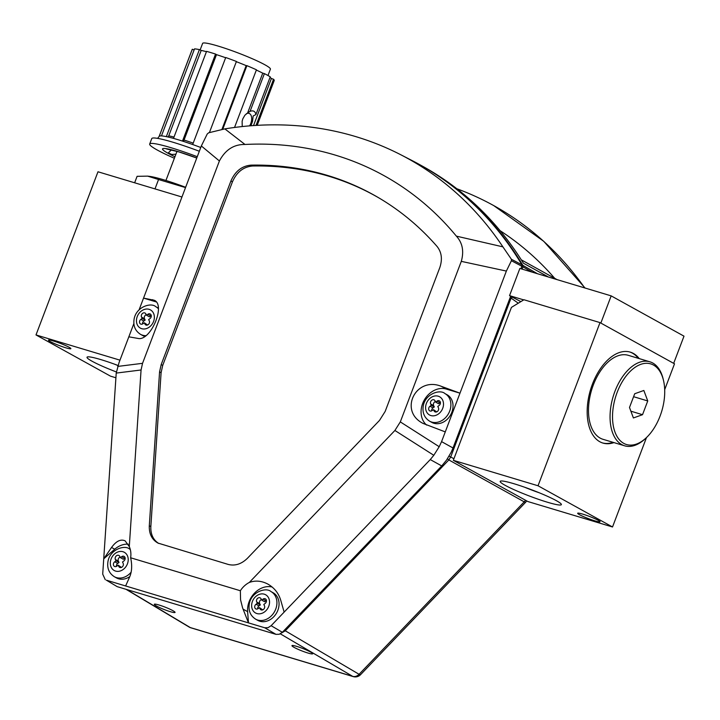 <?xml version="1.0" encoding="UTF-8"?>
<svg xmlns="http://www.w3.org/2000/svg" width="720" height="720" viewBox="0 0 720 720"><rect width="100%" height="100%" fill="white"/><g stroke="black" fill="none" stroke-linecap="round" stroke-linejoin="round"><path stroke-width="1.08" d="M154.989 188.901L158.553 179.523L185.526 187.587M134.64 182.79L137.097 176.328L147.645 176.13L158.553 179.523M185.634 187.29A41.922 4.239 -159.2 0 0 149.409 176.346L147.645 176.13M600.012 322.605L523.944 299.745L511.434 307.386L453.33 460.323L527.832 501.534L612.522 526.977L538.029 485.766L600.012 322.605L674.505 363.816L664.695 389.646M613.971 442.602A47.484 27.234 -73.3 0 1 602.937 443.07A47.484 27.234 -73.3 0 1 590.517 389.763A47.484 27.234 -73.3 0 1 630.261 352.125A47.484 27.234 -73.3 0 1 639.216 358.596M646.488 437.562L612.522 526.977M598.239 520.326A11.961 1.206 20.8 0 1 600.021 521.613A11.961 1.206 20.8 0 1 588.42 518.634A11.961 1.206 20.8 0 1 577.773 513.162A11.961 1.206 20.8 0 1 586.431 515.331A11.961 1.206 20.8 0 1 598.239 520.326M556.452 500.715A32.733 3.312 20.8 0 1 561.33 504.252A32.733 3.312 20.8 0 1 529.596 496.098A32.733 3.312 20.8 0 1 500.454 481.122A32.733 3.312 20.8 0 1 524.151 487.062A32.733 3.312 20.8 0 1 556.452 500.715M453.33 460.323L538.029 485.766M613.053 442.332A47.484 27.234 -73.3 0 1 602.478 442.926M629.802 351.99A47.484 27.234 -73.3 0 1 638.298 358.317M524.718 487.26A26.883 2.718 -159.2 0 0 539.109 492.732M255.915 114.561C255.24 111.285 253.296 110.205 250.074 111.33L264.402 73.611A43.857 4.428 20.8 0 1 270.243 76.842L255.915 114.561L253.161 115.974L252.522 121.41L250.902 125.757M264.402 73.611L262.746 73.152L247.635 112.923L250.074 111.33M159.246 136.269A43.857 4.428 20.8 0 0 159.147 136.422L192.204 49.401A43.857 4.428 20.8 0 1 192.303 49.248L159.246 136.269A43.857 4.428 -159.2 0 1 161.469 135.891A43.857 4.428 20.8 0 1 166.338 136.62L199.395 49.599L201.195 50.418L168.759 135.81A41.517 4.194 20.8 0 1 174.006 137.07M199.395 49.599A43.857 4.428 20.8 0 0 194.526 48.87L161.469 135.891M209.421 132.552L236.421 61.461A43.857 4.428 20.8 0 0 225.729 57.51L192.672 144.531A43.857 4.428 -159.2 0 0 182.484 141.084L215.541 54.063A43.857 4.428 20.8 0 0 206.559 51.372L173.502 138.393A43.857 4.428 -159.2 0 0 166.338 136.62M234.54 127.458L256.446 69.795A43.857 4.428 20.8 0 0 246.906 65.655L222.75 129.24M257.193 125.334L274.203 80.55A43.857 4.428 20.8 0 0 273.546 79.254L256.023 125.406M246.906 65.655L246.168 65.619A41.517 4.194 -159.2 0 0 236.34 61.686M262.746 73.152A41.517 4.194 -159.2 0 0 256.347 70.056M273.546 79.254L271.395 78.498A41.517 4.194 -159.2 0 0 270.036 77.373M194.121 49.95L192.303 49.248M206.442 51.678A41.517 4.194 -159.2 0 0 201.195 50.418M215.541 54.063L216.486 54.648L184.05 140.04A41.517 4.194 20.8 0 1 193.203 143.127M225.639 57.735A41.517 4.194 -159.2 0 0 216.486 54.648M199.323 151.254A50.004 5.049 -159.2 0 0 173.025 142.254A50.004 5.049 -159.2 0 0 151.758 138.591L149.688 144.027A50.004 5.049 20.8 0 1 170.955 147.69A50.004 5.049 20.8 0 1 197.262 156.699M174.375 158.265A50.004 5.049 20.8 0 1 149.688 144.027M167.616 136.899A1.755 1.476 101.7 0 0 168.759 135.81M183.06 141.273A1.755 0.81 107.8 0 0 184.05 140.04M246.168 65.619L221.949 129.384M242.217 126.558L242.136 121.248L242.811 118.845L244.863 115.254L247.635 112.923M271.395 78.498L253.521 125.568M200.133 49.932L202.617 43.398A36.261 3.663 20.8 0 1 237.816 52.848A36.261 3.663 20.8 0 1 270.405 69.147L267.984 75.519M171.504 149.859L168.237 152.919L171.81 154.485L175.923 154.188M246.204 113.895A8.109 4.644 -73.3 0 1 249.012 113.373A8.109 4.644 -73.3 0 1 249.57 125.865M232.425 181.872L230.913 180.999C235.206 171.198 241.938 165.906 251.091 165.132L252.612 166.005C243.423 166.806 236.7 172.089 232.425 181.872L162.711 365.409L161.1 372.699L159.57 371.871L149.301 525.771L150.84 526.554C150.552 534.249 153.171 539.874 158.697 543.438M159.57 371.871L161.181 364.581L162.711 365.409M230.913 180.999L161.181 364.581M251.091 165.132A350.64 285.057 119 0 1 379.296 198.144A350.64 285.057 119 0 1 437.175 246.582C441.702 252.378 442.566 259.416 439.767 267.696L385.164 411.444L379.503 420.417L247.527 558.189C241.515 564.075 235.08 566.154 228.231 564.435L157.923 543.06C151.902 539.631 149.031 533.871 149.301 525.771M456.363 236.133A372.51 302.841 -61 0 0 244.989 144.468C233.847 144.306 225.324 149.814 219.402 160.974L142.542 363.321L141.066 369.981L129.285 546.606A20.817 16.929 119 0 1 130.644 557.784L240.354 590.742A20.817 16.929 119 0 1 249.3 582.462L394.902 430.47L400.311 421.902L461.295 261.36C464.139 251.217 462.501 242.811 456.363 236.133L502.893 246.852L511.38 259.245L511.407 260.73L506.367 271.071L459.981 393.174L441.513 386.406L446.337 389.07L459.981 393.174L441.576 441.63L453.024 447.984L451.206 452.196L446.544 460.089L441.711 465.939L430.263 459.576L271.125 625.698L282.348 632.286L441.711 465.939M130.644 557.784C132.255 565.191 131.94 571.545 129.699 576.855L125.622 585.963L106.362 580.176L117.198 586.656L106.362 580.176M282.348 632.286L279.261 634.275L275.967 634.356L264.744 627.768L125.622 585.963M272.124 587.016A20.817 16.929 -61 0 0 247.617 611.658L248.481 622.881L242.577 607.842L240.561 599.805L240.354 590.742M141.066 369.981L116.226 373.086L103.725 558.828L114.732 549.216A20.817 16.929 -61 0 1 128.25 544.167M129.285 546.606L125.118 540.846C120.735 538.875 116.208 541.071 111.546 547.452L103.725 558.828L102.708 574.137L105.273 579.699M400.311 421.902L439.2 446.715L441.576 441.63M445.275 431.901L423.081 423.432C398.385 411.012 415.881 375.867 441.513 386.406M275.967 634.356L117.198 586.656M511.38 259.245L521.946 264.825A399.411 324.702 -61 0 0 412.245 160.65L400.887 154.809A399.033 324.396 119 0 1 502.893 246.852M521.946 264.825L521.082 268.803M510.66 296.253L453.024 447.984M139.131 309.735L201.339 145.962L207.225 134.01L208.638 132.804L224.838 128.88A399.033 324.396 119 0 1 400.887 154.809M116.226 373.086L119.07 362.538L133.866 323.577M224.838 128.88L244.989 144.468M128.835 336.825L137.925 338.409C150.354 341.64 166.005 305.478 154.413 300.303L143.541 298.107L156.276 301.932M430.263 459.576L433.8 455.292L394.902 430.47M249.3 582.462C255.375 580.23 261.594 580.788 267.957 584.145C274.284 587.817 278.514 593.1 280.656 599.994L284.139 612.108M161.1 372.699L150.84 526.554M252.612 166.005A350.586 285.012 119 0 1 380.025 198.576M264.744 627.768L268.038 627.678L271.125 625.698M446.337 389.07A20.817 16.929 -61 0 0 424.125 400.329A20.817 16.929 -61 0 0 426.6 425.061M439.2 446.715L433.8 455.292M440.424 402.516A2.808 2.286 -61 0 0 439.947 402.795L436.968 401.148A2.808 2.286 -61 0 1 439.389 400.869A2.808 2.286 -61 0 1 439.092 405.495L437.787 406.458L438.426 407.772A2.808 2.286 -61 0 1 437.841 411.057A2.808 2.286 -61 0 1 434.898 411.813A2.808 2.286 -61 0 1 434.088 410.949L433.449 409.635L432.135 410.589A2.808 2.286 -61 0 1 429.714 410.877A2.808 2.286 -61 0 1 430.011 406.242L431.316 405.288L434.304 406.935L432.99 407.889A2.808 2.286 -61 0 0 431.658 410.877M433.449 409.635L436.716 411.876M429.651 421.2L431.793 422.388A15.786 12.834 -61 0 0 445.419 420.813A15.786 12.834 -61 0 0 447.084 394.758L444.933 393.57A15.786 12.834 119 0 1 443.277 419.625A15.786 12.834 119 0 1 429.651 421.2C424.422 417.843 422.271 412.857 423.207 406.26C424.989 393.885 440.082 388.98 444.933 393.57M436.968 401.148L435.654 402.111L435.015 400.797A2.808 2.286 -61 0 0 434.205 399.924A2.808 2.286 -61 0 0 431.262 400.689A2.808 2.286 -61 0 0 430.677 403.974L431.316 405.288M439.947 402.795L438.633 403.758L435.654 402.111M435.366 401.517A2.808 2.286 -61 0 0 433.656 405.621L434.304 406.935M266.454 600.498A2.808 2.286 -61 0 0 265.977 600.786L262.998 599.139A2.808 2.286 -61 0 1 265.419 598.86A2.808 2.286 -61 0 1 265.122 603.486L263.817 604.449L264.456 605.763A2.808 2.286 -61 0 1 263.871 609.048A2.808 2.286 -61 0 1 260.928 609.804A2.808 2.286 -61 0 1 260.118 608.94L259.479 607.626L258.165 608.58A2.808 2.286 -61 0 1 255.744 608.868A2.808 2.286 -61 0 1 256.041 604.233L257.355 603.27L260.334 604.926L259.02 605.88A2.808 2.286 -61 0 0 257.688 608.868M259.479 607.626L262.746 609.867M255.681 619.191L257.823 620.379A15.786 12.834 -61 0 0 271.449 618.795A15.786 12.834 -61 0 0 273.114 592.749L270.972 591.561A15.786 12.834 119 0 1 269.307 617.616A15.786 12.834 119 0 1 255.681 619.191C250.452 615.834 248.301 610.848 249.237 604.251C251.028 591.876 266.112 586.971 270.972 591.561M262.998 599.139L261.693 600.102L261.045 598.779A2.808 2.286 -61 0 0 260.235 597.915A2.808 2.286 -61 0 0 257.292 598.671A2.808 2.286 -61 0 0 256.707 601.956L257.355 603.27M265.977 600.786L264.672 601.749L261.693 600.102M261.396 599.508A2.808 2.286 -61 0 0 259.686 603.612L260.334 604.926M125.145 558.045A2.808 2.286 -61 0 0 124.668 558.333L121.689 556.686A2.808 2.286 -61 0 1 124.11 556.398A2.808 2.286 -61 0 1 123.813 561.033L122.499 561.987L123.147 563.31A2.808 2.286 -61 0 1 122.562 566.586A2.808 2.286 -61 0 1 119.619 567.351A2.808 2.286 -61 0 1 118.809 566.478L118.161 565.164L116.856 566.127A2.808 2.286 -61 0 1 114.435 566.406A2.808 2.286 -61 0 1 114.732 561.78L116.037 560.817L119.016 562.464L117.711 563.427A2.808 2.286 -61 0 0 116.379 566.415M118.161 565.164L121.437 567.405M131.13 572.202A15.786 12.834 119 0 1 127.989 575.154A15.786 12.834 119 0 1 114.372 576.738L116.514 577.926A15.786 12.834 -61 0 0 129.816 576.567M121.689 556.686L120.375 557.64L119.736 556.326A2.808 2.286 -61 0 0 118.926 555.462A2.808 2.286 -61 0 0 115.983 556.218A2.808 2.286 -61 0 0 115.398 559.503L116.037 560.817M124.668 558.333L123.354 559.287L120.375 557.64M120.087 557.046A2.808 2.286 -61 0 0 118.377 561.15L119.016 562.464M151.281 315.639A2.808 2.286 -61 0 0 150.804 315.927L147.825 314.28A2.808 2.286 -61 0 1 150.246 314.001A2.808 2.286 -61 0 1 149.949 318.627L148.644 319.59L149.283 320.904A2.808 2.286 -61 0 1 148.698 324.189A2.808 2.286 -61 0 1 145.755 324.945A2.808 2.286 -61 0 1 144.945 324.081L144.306 322.767L142.992 323.721A2.808 2.286 -61 0 1 140.571 324A2.808 2.286 -61 0 1 140.868 319.374L142.173 318.411L145.161 320.058L143.847 321.021A2.808 2.286 -61 0 0 142.515 324.009M144.306 322.767L147.573 325.008M158.355 308.124A15.786 12.834 -61 0 0 157.941 307.89L155.79 306.702A15.786 12.834 119 0 1 158.391 308.727M145.935 335.664A15.786 12.834 119 0 1 140.508 334.332L142.65 335.52A15.786 12.834 -61 0 0 144.864 336.429M147.825 314.28L146.511 315.234L145.872 313.92A2.808 2.286 -61 0 0 145.062 313.056A2.808 2.286 -61 0 0 142.119 313.812A2.808 2.286 -61 0 0 141.534 317.097L142.173 318.411M150.804 315.927L149.49 316.89L146.511 315.234M146.223 314.649A2.808 2.286 -61 0 0 144.513 318.744L145.161 320.058M643.842 390.474L647.748 400.95L642.528 414.693L633.402 417.951L629.496 407.475L634.716 393.741L643.842 390.474M633.591 396.693L647.748 400.95M630.882 411.192L642.528 414.693M653.499 365.058A42.102 24.147 106.7 0 0 612.837 410.544A42.102 24.147 106.7 0 0 646.155 437.877A42.102 24.147 106.7 0 0 663.462 380.286A42.102 24.147 106.7 0 0 653.499 365.058M646.155 437.877L645.093 438.867A43.857 25.155 -73.3 0 1 624.627 445.806A43.857 25.155 -73.3 0 1 613.152 396.567A43.857 25.155 -73.3 0 1 649.863 361.8A43.857 25.155 -73.3 0 1 652.743 363.006A43.857 25.155 -73.3 0 1 663.12 378.873L663.462 380.286M649.863 361.8L628.299 355.32A43.857 25.155 106.7 0 0 591.588 390.087A43.857 25.155 106.7 0 0 603.063 439.326L624.627 445.806M181.953 197.001L97.983 171.774L36 334.935L119.97 360.162M36 334.935L110.493 376.146L115.803 377.739M69.075 347.238A11.988 1.215 20.8 0 1 70.866 348.534A11.988 1.215 20.8 0 1 59.238 345.546A11.988 1.215 20.8 0 1 48.564 340.065A11.988 1.215 20.8 0 1 57.249 342.243A11.988 1.215 20.8 0 1 69.075 347.238M116.388 371.952A32.868 3.321 20.8 0 1 87.309 356.985A32.868 3.321 20.8 0 1 118.017 365.463M117.99 365.544A26.883 2.718 20.8 0 1 114.237 364.068M518.292 303.192L511.056 298.089L512.352 297.198L509.544 295.632L519.876 268.443L611.172 295.875L684 336.159L673.668 363.357L600.849 323.064L611.172 295.875M511.47 296.694L520.875 301.617M523.71 299.889L509.544 295.632M554.688 278.316A381.168 309.87 -61 0 0 500.067 230.661M419.67 164.628L420.12 164.871A399.411 324.702 119 0 1 522.864 265.356L537.471 273.726M548.433 277.02L523.395 263.169A399.411 324.702 -61 0 0 422.919 166.419L420.12 164.871M159.075 605.025A11.142 1.287 21.4 0 1 169.875 609.156A11.142 1.287 21.4 0 1 175.059 612.414A11.142 1.287 21.4 0 1 164.214 609.543A11.142 1.287 21.4 0 1 154.305 604.287A11.142 1.287 21.4 0 1 159.075 605.025M296.721 646.38A11.142 1.287 21.4 0 1 307.512 650.511A11.142 1.287 21.4 0 1 312.705 653.769A11.142 1.287 21.4 0 1 301.86 650.898A11.142 1.287 21.4 0 1 291.951 645.642A11.142 1.287 21.4 0 1 296.721 646.38M557.019 279.603L521.307 259.839M584.721 287.919A399.411 324.702 -61 0 0 493.776 205.623A399.411 324.702 -61 0 0 456.84 188.748M189.216 627.093A7.254 5.931 -59.1 0 0 190.296 627.57L352.701 676.368A7.254 5.841 -59.6 0 0 359.082 674.298L524.205 501.84L448.839 459.936L285.174 630.873L281.628 632.952M453.924 458.757L450.702 456.966L511.056 298.089L510.12 297.657M173.502 138.393A43.857 4.428 20.8 0 1 182.484 141.084M192.672 144.531A43.857 4.428 20.8 0 1 200.754 147.483M174.951 156.753A36.261 3.663 20.8 0 1 172.233 155.448A36.261 3.663 20.8 0 1 177.957 151.569A36.261 3.663 20.8 0 1 196.767 157.995M506.367 271.071L461.295 261.36M522.027 266.328L511.407 260.73M219.402 160.974L201.339 145.962M117.702 366.426L142.542 363.321M243.063 609.138L247.617 611.658M152.64 299.682L155.916 301.5M111.546 547.452L114.732 549.216M436.068 412.038L434.088 410.949M438.498 413.937A10.413 8.46 -61 0 0 439.542 396.738A10.413 8.46 -61 0 0 425.619 406.935A10.413 8.46 -61 0 0 438.498 413.937M433.656 405.621L430.677 403.974M432.99 407.889L430.011 406.242M262.098 610.029L260.118 608.94M264.528 611.928A10.413 8.46 -61 0 0 265.581 594.729A10.413 8.46 -61 0 0 251.649 604.926A10.413 8.46 -61 0 0 264.528 611.928M259.686 603.612L256.707 601.956M259.02 605.88L256.041 604.233M120.78 567.576L118.809 566.478M130.284 549.45L129.654 549.108A15.786 12.834 119 0 1 130.293 549.486M123.21 569.466A10.413 8.46 -61 0 0 124.263 552.267A10.413 8.46 -61 0 0 110.331 562.473A10.413 8.46 -61 0 0 123.21 569.466M118.377 561.15L115.398 559.503M117.711 563.427L114.732 561.78M146.925 325.17L144.945 324.081M149.355 327.069A10.413 8.46 -61 0 0 150.399 309.87A10.413 8.46 -61 0 0 136.476 320.067A10.413 8.46 -61 0 0 149.355 327.069M144.513 318.744L141.534 317.097M143.847 321.021L140.868 319.374M532.107 272.115L522.927 266.85L522.072 269.1M284.319 630.225L359.082 674.298A7.254 1.305 43.8 0 0 360.567 674.676L525.681 502.218A7.254 7.254 0 0 0 526.68 500.904M126.585 589.473L190.296 627.57A7.254 4.158 106.7 0 0 190.836 627.804L353.241 676.602A7.254 4.158 106.7 0 1 352.701 676.368L280.314 633.834M449.037 456.264L450.702 456.966L448.839 459.936L447.444 458.784M525.681 502.218A7.254 1.305 43.8 0 1 524.205 501.84A7.254 5.814 -60.9 0 0 525.429 500.202M522.117 265.266A1.755 0.927 149.1 0 1 522.864 265.356A1.755 1.404 119.8 0 1 522.927 266.85L521.991 266.427M165.933 180.477L177.003 151.344M159.147 136.422L157.608 138.375M196.758 158.031L179.073 151.956L166.509 148.95M114.372 576.738C109.134 573.372 106.992 568.395 107.928 561.798C109.71 549.423 124.794 544.509 129.654 549.108M140.508 334.332C135.279 330.975 133.128 325.989 134.064 319.392C135.855 307.017 150.939 302.103 155.79 306.702M126.009 589.302L189.198 627.084M189.216 627.102A7.254 7.254 0 0 0 190.836 627.804M353.241 676.602A7.254 7.254 0 0 0 360.567 674.676M493.776 205.623L543.735 241.308L585.09 288.036"/></g></svg>
